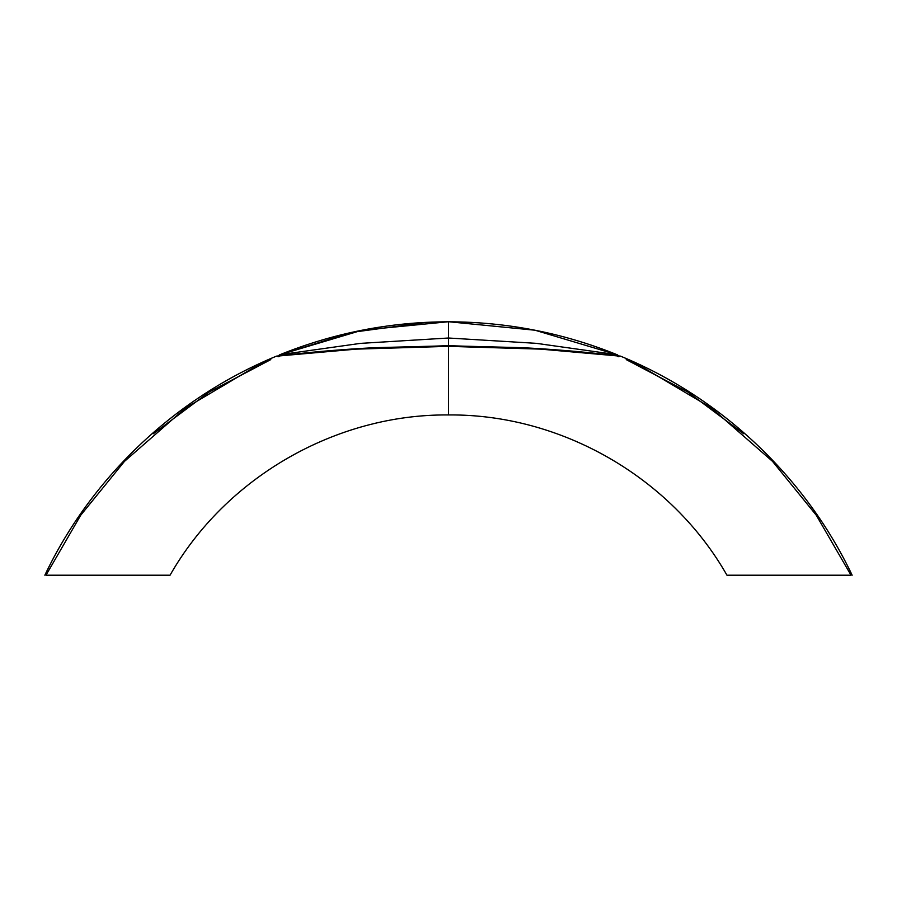 <?xml version="1.0" encoding="UTF-8"?>
<svg xmlns="http://www.w3.org/2000/svg" width="897" height="897" viewBox="0 0 897 897"><rect width="100%" height="100%" fill="white"/><g stroke="black" fill="none" stroke-linecap="round" stroke-linejoin="round"><path stroke-width="1.35" d="M743.759 433.789L687.909 392.09L626.218 359.596C626.218 358.127 626.218 358.127 626.218 359.596C626.218 358.127 626.218 358.127 626.218 359.596L641.265 366.413L711.276 407.888L772.552 461.406L816.259 515.192L851.018 575.201L726.951 575.201C671.259 477.339 561.096 413.932 448.5 414.941L447.962 414.941M447.502 346.32L540.712 349.135L620.646 356.199M153.241 433.789L209.091 392.09L270.782 359.596C270.782 358.127 270.782 358.127 270.782 359.596C270.782 358.127 270.782 358.127 270.782 359.596L255.735 366.413L185.724 407.888L124.448 461.406L80.741 515.192L45.982 575.201L170.049 575.201C225.741 477.339 335.904 413.932 448.5 414.941L449.038 414.941M449.498 346.32L356.288 349.135L276.354 356.199M270.782 358.901L270.782 358.542C172.706 400.499 90.687 478.796 44.85 575.201M617.551 354.898L534.993 330.219L449.229 321.799C507.5 322.001 563.63 333.045 617.629 354.932L618.908 356.804L617.663 354.943L616.452 354.629L536.44 343.36L448.5 338.012L360.56 343.36L280.548 354.629L278.092 356.804L279.337 354.943C333.37 333.045 389.5 322.001 447.771 321.799L448.5 321.799L448.5 345.771L523.287 347.722C551.644 349.225 578.812 351.433 604.802 354.337L620.477 356.131L626.218 358.531C724.294 400.499 806.313 478.796 852.15 575.201M45.982 575.201C44.48 575.201 44.48 575.201 45.982 575.201M851.018 575.201C852.52 575.201 852.52 575.201 851.018 575.201M465.375 322.113L448.5 321.799M279.449 354.898L362.007 330.219L447.771 321.799L431.625 322.113M617.416 356.457L616.564 354.696M547.54 349.191L448.5 345.637L349.46 349.191M280.548 354.629L279.584 356.457M448.5 414.941L448.5 346.22M620.477 356.131L618.706 355.918M619.883 356.244L620.455 356.131L619.883 356.244M448.5 345.771L373.713 347.722C345.356 349.225 318.188 351.433 292.198 354.337L276.523 356.131L270.782 358.531M277.117 356.244L276.556 356.131M276.523 356.131L278.294 355.918M279.371 354.932L351.59 332.395L426.58 322.337"/></g></svg>
